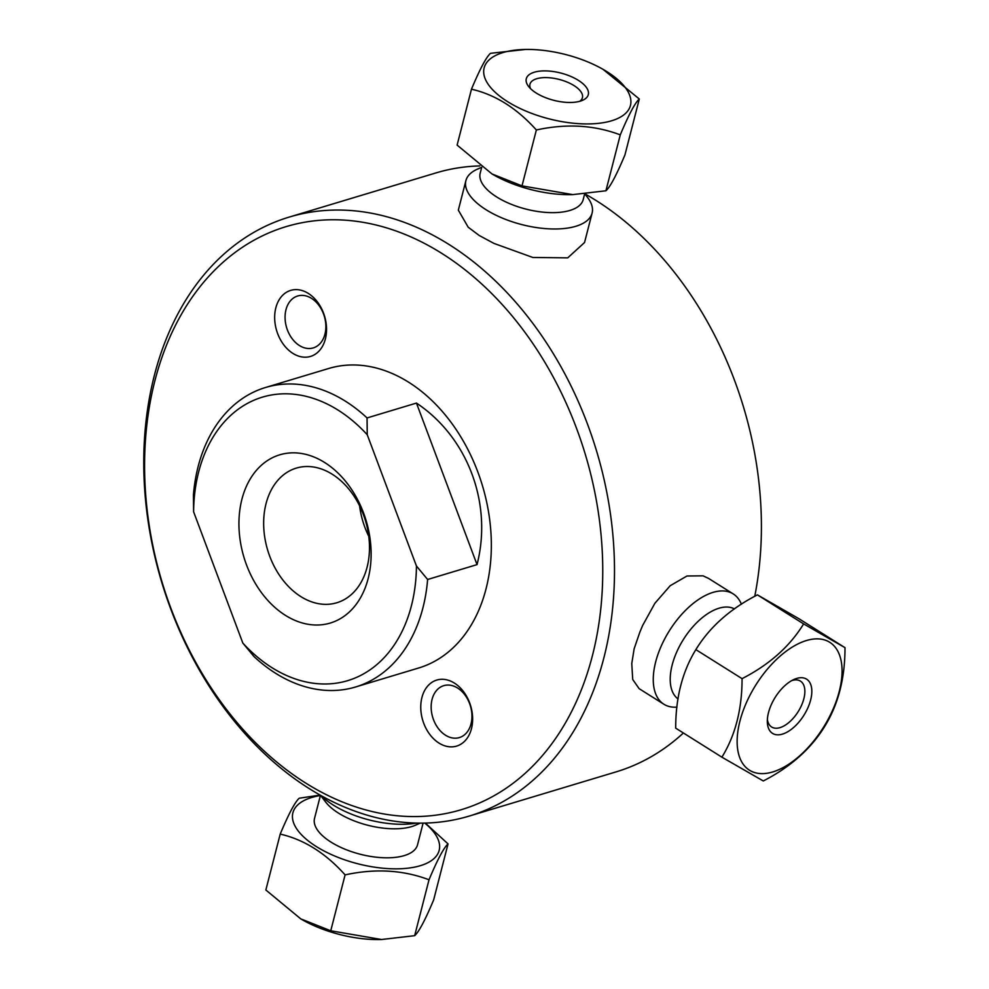 <?xml version="1.0" encoding="UTF-8"?>
<svg xmlns="http://www.w3.org/2000/svg" width="989" height="989" viewBox="0 0 989 989"><rect width="100%" height="100%" fill="white"/><g stroke="black" fill="none" stroke-linecap="round" stroke-linejoin="round"><path stroke-width="1.48" d="M289.035 217.135A312.734 227.099 -106.7 0 0 143.998 476.278A312.734 227.099 -106.7 0 0 309.297 788.641A312.734 227.099 -106.7 0 0 469.256 816.061A312.734 227.099 -106.7 0 0 596.614 451.157A312.734 227.099 -106.7 0 0 289.035 217.135L435.902 172.939A312.734 227.099 73.3 0 1 479.826 165.929M585.018 193.918A312.734 227.099 73.3 0 1 754.755 596.318M683.399 732.985A312.734 227.099 73.3 0 1 616.122 771.865L469.256 816.061M708.445 578.355L703.055 575.833L686.996 575.994L670.183 585.723L654.891 603.278L642.615 625.518L639.772 632.367L634.147 648.772L631.773 663.52L632.713 679.468L639.117 688.653L663.866 704.23A65.15 34.43 122.1 0 0 676.946 707.11M481.68 167.289L477.477 169.131A65.15 28.656 14.4 0 0 465.893 180.653L458.327 210.138L468.205 227.223L479.195 235.469L493.944 243.405L532.861 257.474L567.735 257.857L584.524 242.54M359.6 505.861A70.306 51.057 -106.7 0 0 368.773 536.335M324.652 462.506A87.823 63.778 73.3 0 1 349.896 611.462A87.823 63.778 73.3 0 1 240.55 542.738A87.823 63.778 73.3 0 1 324.652 462.506M332.267 474.263A70.306 51.057 -106.7 0 0 296.304 468.106A70.306 51.057 -106.7 0 0 267.673 550.144A70.306 51.057 -106.7 0 0 336.816 602.758A70.306 51.057 -106.7 0 0 369.429 544.494A70.306 51.057 -106.7 0 0 332.267 474.263M242.824 643.06L253.988 656.548A156.361 113.55 -106.7 0 0 275.597 673.274A156.361 113.55 -106.7 0 0 355.583 686.984A156.361 113.55 -106.7 0 0 427.619 579.492L416.443 566.005A148.029 107.492 73.3 0 1 356.893 677.23A148.029 107.492 73.3 0 1 242.824 643.06L193.609 511.795A148.029 107.492 73.3 0 1 253.172 400.57A148.029 107.492 73.3 0 1 367.24 434.74L367.055 417.939A156.361 113.55 -106.7 0 0 265.46 387.515A156.361 113.55 -106.7 0 0 193.424 495.007L193.609 511.795M416.443 566.005L367.24 434.74M416.456 403.079C467.834 437.299 492.707 503.661 477.032 564.62L416.456 403.079L367.055 417.939M477.032 564.62L427.619 579.492M265.46 387.515L328.608 368.514A156.361 113.55 73.3 0 1 482.397 485.525A156.361 113.55 73.3 0 1 418.718 667.983L355.583 686.984M432.069 699.384A27.099 19.681 -106.7 0 0 437.806 727.78A27.099 19.681 -106.7 0 0 459.366 737.584A27.099 19.681 -106.7 0 0 470.405 705.948A27.099 19.681 -106.7 0 0 443.74 685.674A27.099 19.681 -106.7 0 0 432.069 699.384M285.982 309.705A27.099 19.681 -106.7 0 0 291.718 338.102A27.099 19.681 -106.7 0 0 313.278 347.905A27.099 19.681 -106.7 0 0 324.318 316.282A27.099 19.681 -106.7 0 0 297.652 295.995A27.099 19.681 -106.7 0 0 285.982 309.705M421.92 697.517A34.479 25.034 73.3 0 1 465.757 694.896A34.479 25.034 73.3 0 1 452.43 746.843A34.479 25.034 73.3 0 1 421.92 697.517M275.832 307.839A34.479 25.034 73.3 0 1 319.67 305.23A34.479 25.034 73.3 0 1 306.343 357.165A34.479 25.034 73.3 0 1 275.832 307.839M305.675 783.041A304.389 221.042 73.3 0 1 218.161 266.77A304.389 221.042 73.3 0 1 597.146 504.934A304.389 221.042 73.3 0 1 305.675 783.041M763.285 780.964C790.57 766.957 811.079 748.71 824.838 726.21C838.326 704.279 845.039 678.095 845.002 647.671L803.612 623.898C789.852 646.398 769.343 664.645 742.059 678.652C742.096 709.076 735.383 735.26 721.896 757.178L763.285 780.964M721.896 757.178L675.697 728.151C675.66 697.727 682.385 671.543 695.86 649.625C709.62 627.113 730.142 608.865 757.413 594.871L798.803 618.644L845.002 647.671M757.413 594.871L803.612 623.898M695.86 649.625L742.059 678.652M772.706 771.964A75.51 39.906 -57.9 0 1 754.953 686.391A75.51 39.906 -57.9 0 1 841.058 660.479A75.51 39.906 -57.9 0 1 772.706 771.964M791.769 680.593A27.086 14.316 -57.9 0 1 792.09 680.494A27.086 14.316 -57.9 0 1 800.447 681.112A27.086 14.316 -57.9 0 1 798.16 711.672A27.086 14.316 -57.9 0 1 771.618 726.989A27.086 14.316 -57.9 0 1 767.377 719.399M796.726 678.429A32.007 16.912 122.1 0 0 793.994 679.455A32.007 16.912 122.1 0 0 767.328 721.883A32.007 16.912 122.1 0 0 787.553 731.86A32.007 16.912 122.1 0 0 811.351 696.701A32.007 16.912 122.1 0 0 796.726 678.429M678.046 698.939A53.159 28.1 -57.9 0 1 683.3 639.636A53.159 28.1 -57.9 0 1 734.468 608.903M741.391 604.23A65.15 34.43 122.1 0 0 733.208 593.907A65.15 34.43 122.1 0 0 669.38 630.747A65.15 34.43 122.1 0 0 663.866 704.23M414.663 935.681L429.016 879.777C437.459 859.639 443.801 847.684 448.042 843.901L433.689 899.805C425.245 919.955 418.903 931.91 414.663 935.681L381.507 939.513L330.746 930.785L300.755 918.868L265.856 890.001L280.208 834.098C303.944 839.513 325.579 853.099 345.099 874.882L330.746 930.785M320.139 795.082L299.234 798.222C294.994 801.992 288.652 813.959 280.208 834.098M448.042 843.901L425.332 823.071M300.755 918.868L302.115 919.659A75.51 33.206 14.4 0 0 379.615 939.55L381.507 939.513M345.099 874.882C375.177 868.33 403.153 869.961 429.016 879.777M320.399 795.527A75.51 33.206 14.4 0 0 303.19 836.471A75.51 33.206 14.4 0 0 396.49 868.837A75.51 33.206 14.4 0 0 436.223 835.693A75.51 33.206 14.4 0 0 424.788 823.083M423.094 823.12L417.531 844.804A53.159 23.377 14.4 0 1 360.219 854.236A53.159 23.377 14.4 0 1 314.539 818.36L320.461 795.28L325.74 802.128A53.159 23.377 14.4 0 0 367.673 825.222A53.159 23.377 14.4 0 0 415.528 825.185L420.238 823.132M416.592 823.083A65.15 28.656 -165.6 0 1 321.301 795.737M639.302 98.999L624.949 154.902C616.506 175.041 610.164 187.008 605.923 190.778L620.276 134.875C628.72 114.736 635.062 102.769 639.302 98.999L603.043 69.341A75.51 33.206 -165.6 0 1 611.573 120.794A75.51 33.206 -165.6 0 1 498.147 94.87A75.51 33.206 -165.6 0 1 525.555 49.45A75.51 33.206 -165.6 0 1 603.043 69.341M525.555 49.45L490.495 53.319C486.254 57.09 479.912 69.045 471.469 89.195C495.205 94.598 516.839 108.197 536.359 129.979C566.437 123.427 594.414 125.059 620.276 134.875M605.923 190.778L572.767 194.61L522.007 185.883L492.015 173.965L457.116 145.099L471.469 89.195M522.007 185.883L536.359 129.979M572.767 194.61L570.876 194.648A75.51 33.206 -165.6 0 1 493.375 174.744L492.015 173.965M530.574 88.676A27.086 11.917 -165.6 0 1 529.956 84.226A27.086 11.917 -165.6 0 1 536.718 78.724A27.086 11.917 -165.6 0 1 567.13 82.075A27.086 11.917 -165.6 0 1 582.422 97.701A27.086 11.917 -165.6 0 1 579.752 101.298M534.283 72.222A32.007 14.081 14.4 0 0 528.546 86.414A32.007 14.081 14.4 0 0 553.791 100.322A32.007 14.081 14.4 0 0 582.608 100.297A32.007 14.081 14.4 0 0 576.983 79.503A32.007 14.081 14.4 0 0 534.283 72.222M584.635 193.943L583.176 199.654A53.159 23.377 -165.6 0 1 569.899 210.447A53.159 23.377 -165.6 0 1 510.225 203.87A53.159 23.377 -165.6 0 1 480.184 173.211L481.705 167.314M465.893 180.653A65.15 28.656 14.4 0 0 502.709 218.235A65.15 28.656 14.4 0 0 575.833 226.283A65.15 28.656 14.4 0 0 592.114 213.055A65.15 28.656 14.4 0 0 587.515 197.392L584.858 193.931M733.208 593.907L708.445 578.342M592.114 213.055L584.536 242.552"/></g></svg>
